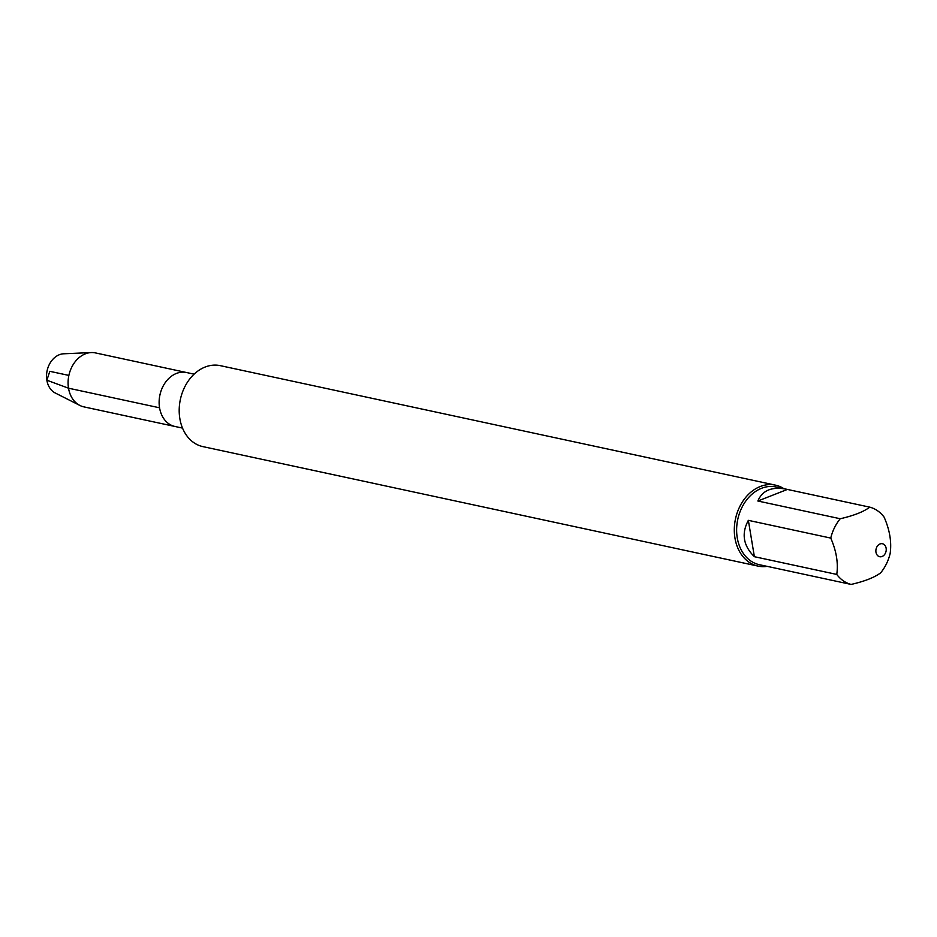 <?xml version="1.0" encoding="UTF-8"?>
<svg xmlns="http://www.w3.org/2000/svg" width="937" height="937" viewBox="0 0 937 937"><rect width="100%" height="100%" fill="white"/><g stroke="black" fill="none" stroke-linecap="round" stroke-linejoin="round"><path stroke-width="1.41" d="M182.528 428.104L83.885 406.869A27.583 21.282 -77.9 0 1 79.879 405.44A27.583 21.282 -77.9 0 1 68.869 375.421A27.583 21.282 -77.9 0 1 91.252 352.57A27.583 21.282 -77.9 0 1 95.492 352.921L186.533 372.528A27.583 21.282 102.1 0 0 159.559 407.794A27.583 21.282 102.1 0 0 174.926 426.464A27.583 21.282 -77.9 0 1 159.922 395.016A27.583 21.282 -77.9 0 1 186.533 372.528L194.135 374.156M767.11 566.37A41.404 31.952 -77.9 0 1 758.021 566.1A41.404 31.952 -77.9 0 1 734.959 538.084A41.404 31.952 -77.9 0 1 775.449 485.143A41.404 31.952 -77.9 0 1 783.847 488.645M775.449 485.143L220.336 365.664A41.404 31.952 102.1 0 0 179.845 418.593A41.404 31.952 102.1 0 0 202.907 446.621L758.021 566.1M886.133 548.239A6.629 5.107 102.1 0 0 878.777 544.666A6.629 5.107 102.1 0 0 877.102 554.997A6.629 5.107 102.1 0 0 883.322 555.793A6.629 5.107 102.1 0 0 886.133 548.239M787.396 489.43L786.049 489.126C771.772 486.467 762.378 490.426 757.857 501.014L787.396 489.43L869.782 507.163C863.551 511.813 853.701 515.666 840.243 518.747A39.752 30.675 102.1 0 0 830.756 538.084C836.378 550.968 838.381 563.078 836.764 574.428A39.752 30.675 102.1 0 0 851.124 584.43C864.582 581.35 874.42 577.497 880.651 572.847A39.752 30.675 102.1 0 0 890.15 553.509C891.766 542.16 889.763 530.049 884.13 517.165A39.752 30.675 102.1 0 0 869.782 507.163M757.857 501.014L840.243 518.747M748.358 520.351C741.237 533.563 743.24 545.685 754.379 556.695L748.358 520.351L830.756 538.084M754.379 556.695L836.764 574.428M851.124 584.43L769.945 566.955M769.324 566.838L759.403 564.706A39.752 30.675 -77.9 0 1 737.255 537.803A39.752 30.675 -77.9 0 1 776.129 486.982L786.049 489.126M91.252 352.57L63.716 353.788A20.462 15.788 102.1 0 0 46.85 380.211A20.462 15.788 102.1 0 0 55.283 393.013L79.879 405.44M68.869 375.421L49.825 371.321L46.85 380.211L68.518 388.199L159.559 407.794"/></g></svg>
